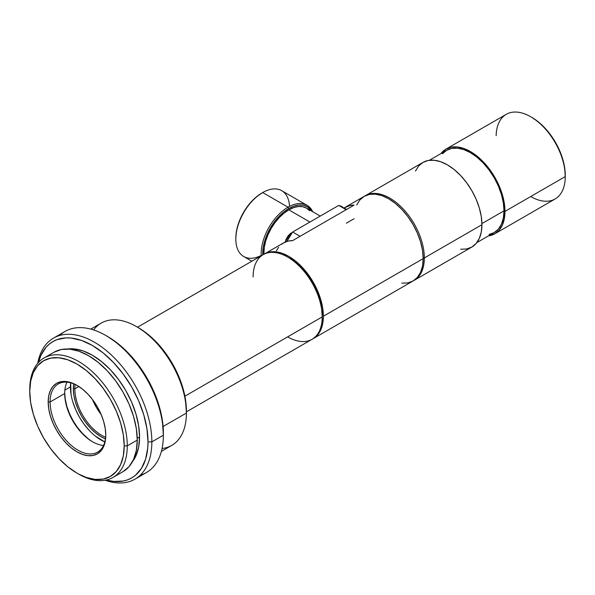 <?xml version="1.0" encoding="UTF-8"?>
<svg xmlns="http://www.w3.org/2000/svg" width="595" height="595" viewBox="0 0 595 595"><rect width="100%" height="100%" fill="white"/><g stroke="black" fill="none" stroke-linecap="round" stroke-linejoin="round"><path stroke-width="0.89" d="M105.627 437.273A38.013 21.948 60 0 1 74.844 388.795L78.838 386.49L74.844 388.795A38.013 21.948 -120 0 0 105.627 437.273M92.523 399.587A38.013 21.948 -120 0 0 101.217 414.633L96.368 407.404L92.523 399.587M73.326 388.557L74.844 388.795L73.326 388.557L73.862 395.139L75.446 402.086L78.019 409.122L81.485 415.994L85.702 422.428L90.514 428.177L95.736 433.019L101.165 436.775L105.441 438.865A39.367 22.729 60 0 1 73.326 388.557A39.367 22.729 60 0 1 73.661 383.812L73.326 388.557M71.036 394.158L70.664 382.816A43.442 25.079 -120 0 0 70.448 386.899L64.855 390.127L70.448 386.899A43.442 25.079 -120 0 0 104.809 441.951L95.17 435.957M103.515 445.499A39.367 22.729 60 0 1 92.523 441.758A39.367 22.729 60 0 1 64.691 393.548L64.691 393.548A39.367 22.729 -120 0 0 103.515 445.499M64.691 392.998A40.728 23.51 -120 0 0 92.999 442.033M105.769 434.662A39.367 22.729 60 0 1 97.617 452.133A39.367 22.729 60 0 1 67.287 441.587A39.367 22.729 60 0 1 50.099 401.967L64.691 393.548L50.099 401.967A39.367 22.729 -120 0 0 77.7 450.043A39.367 22.729 -120 0 0 105.769 434.662M48.18 401.967L50.099 401.967L48.18 401.967L48.73 408.78L50.374 415.964L53.029 423.246L56.614 430.356L60.98 437.005L65.956 442.955L71.355 447.968L76.978 451.85L82.593 454.454L87.993 455.681L92.976 455.48L97.342 453.866L100.919 450.891L103.582 446.681L105.218 441.386L105.776 435.22A40.728 23.51 60 0 1 76.978 451.85A40.728 23.51 60 0 1 48.18 401.967A40.728 23.51 60 0 1 76.978 385.344L71.355 382.741L65.956 381.514L60.98 381.715L56.614 383.329L53.029 386.296L50.374 390.513L48.73 395.801L48.18 401.967M54.019 352.225L61.404 349.488L69.838 349.153L78.979 351.228L88.491 355.639L98.011 362.214L107.152 370.7L115.586 380.77L122.972 392.038L129.041 404.072L133.548 416.411L136.322 428.571L137.259 440.099A68.96 39.813 -120 0 1 122.972 471.664L129.041 466.636L133.548 459.504L136.322 450.541L137.259 440.099L127.271 445.863L124.206 445.863A66.789 38.563 60 0 1 76.978 473.129A66.789 38.563 60 0 1 29.75 391.332L29.75 389.554L29.75 391.332A66.789 38.563 60 0 1 76.978 364.066A66.789 38.563 60 0 1 124.206 445.863L127.271 445.863A68.96 39.813 -120 0 0 78.51 361.403A68.96 39.813 -120 0 0 29.75 389.554A68.96 39.813 60 0 1 44.03 357.989A68.96 39.813 60 0 1 97.171 376.464A68.96 39.813 60 0 1 127.271 445.863L137.259 440.099A68.96 39.813 -120 0 0 107.152 370.7A68.96 39.813 -120 0 0 54.019 352.225L44.03 357.989M139.557 436.998A66.789 38.563 -120 0 0 115.341 375.386A66.789 38.563 -120 0 0 67.518 349.005L74.263 348.915L83.122 350.924L92.337 355.2L101.544 361.567L110.41 369.785L118.569 379.536L125.731 390.446L131.599 402.101L135.965 414.053L138.65 425.834L139.557 436.998L137.237 438.337L139.557 436.998L138.65 447.113L135.965 455.785L132.514 461.586A66.789 38.563 -120 0 0 139.557 436.998M59.701 335.468A81.448 47.027 60 0 1 105.776 335.468A81.448 47.027 60 0 1 163.365 435.22L151.844 441.869L148.006 441.869L146.935 428.712L143.767 414.827L138.628 400.74L131.703 387.003L123.262 374.136L113.638 362.638L103.195 352.947L92.337 345.442L81.47 340.407L71.028 338.034L66.09 337.878L57.016 339.641L52.97 341.545L49.296 344.103L46.046 347.287L40.899 355.431L38.437 362.489A78.733 45.458 60 0 1 99.372 350.024A78.733 45.458 60 0 1 148.006 441.869L151.844 441.869A81.448 47.027 -120 0 0 99.759 345.606A81.448 47.027 -120 0 0 37.716 363.314A81.448 47.027 60 0 1 53.528 338.086A81.448 47.027 60 0 1 116.293 359.908A81.448 47.027 60 0 1 151.844 441.869L163.365 435.22A81.448 47.027 -120 0 0 127.813 353.252A81.448 47.027 -120 0 0 65.048 331.437L53.528 338.086M134.976 479.161A81.448 47.027 60 0 1 105.218 480.239A81.448 47.027 -120 0 0 151.844 441.869A81.448 47.027 60 0 1 134.976 479.161L146.496 472.504A81.448 47.027 -120 0 0 163.365 435.22L163.365 433.004A78.733 45.458 -120 0 0 107.695 336.577L118.554 344.081L128.996 353.772L138.62 365.271L147.062 378.13L153.986 391.874L159.125 405.954L162.294 419.847L163.365 435.22A81.448 47.027 60 0 1 140.331 475.122M93.631 329.95A70.589 40.758 60 0 1 136.493 326.603A70.589 40.758 60 0 1 186.406 413.056L163.097 426.511L186.406 413.056A70.589 40.758 -120 0 0 155.593 342.013A70.589 40.758 -120 0 0 101.195 323.107L90.797 329.109M161.386 451.374L171.784 445.372A70.589 40.758 -120 0 0 186.406 413.056L186.406 410.84A67.875 39.188 -120 0 0 138.412 327.711L147.776 334.182L156.775 342.534L165.075 352.441L172.349 363.538L178.314 375.378L182.747 387.524L185.484 399.49L186.406 413.056A70.589 40.758 60 0 1 162.071 448.496M253.098 277.01A48.872 28.218 60 0 1 287.653 257.062A48.872 28.218 60 0 1 322.207 316.912L184.896 396.188L322.207 316.912A48.872 28.218 -120 0 0 300.877 267.735A48.872 28.218 -120 0 0 263.221 254.645L137.534 327.205M186.406 411.852L312.085 339.284A48.872 28.218 -120 0 0 322.207 316.912L322.207 315.588A47.243 27.273 -120 0 0 288.806 257.724L295.321 262.231L301.583 268.04L307.362 274.942L312.427 282.662L316.577 290.903L319.664 299.359L321.568 307.689L322.207 316.912A48.872 28.218 60 0 1 287.653 336.867M148.006 441.869A78.733 45.458 60 0 1 106.297 480.024L113.638 481.422L123.262 481.035L127.65 479.815L131.703 477.911L135.37 475.36L141.431 468.384L145.611 459.147L147.738 448.02L148.006 441.869M76.978 473.129L67.763 466.763L58.905 458.544L50.739 448.794L43.584 437.875L37.708 426.221L33.342 414.276L30.657 402.495L29.75 391.332L30.657 381.216L33.342 372.537L37.708 365.628L43.584 360.756L50.739 358.108L58.905 357.781L67.763 359.789L76.978 364.066L86.193 370.432L95.051 378.651L103.21 388.401L110.373 399.319L116.241 410.974L120.606 422.919L123.291 434.7L124.206 445.863L123.291 455.978L120.606 464.658L116.241 471.56L110.373 476.439L103.21 479.087L95.051 479.414L86.193 477.398L78.51 474.014A68.96 39.813 -120 0 0 127.271 445.863A68.96 39.813 60 0 1 112.99 477.428A68.96 39.813 60 0 1 77.737 473.561M105.776 435.22L105.218 428.415L103.582 421.23L100.919 413.949L97.342 406.839L92.976 400.182L87.993 394.24L82.593 389.227L76.978 385.344A40.728 23.51 60 0 1 105.776 435.22M77.462 385.627A39.367 22.729 -120 0 0 50.099 401.967A39.367 22.729 60 0 1 58.25 383.946A39.367 22.729 60 0 1 77.462 385.627M66.952 382.169A39.367 22.729 -120 0 0 64.691 393.548A39.367 22.729 60 0 1 66.952 382.169M87.867 438.433L82.467 433.42L77.491 427.478L73.126 420.821L69.541 413.711L66.885 406.43L65.242 399.245L64.691 392.44M89.414 430.616L84.103 424.272L79.447 417.169L75.625 409.591L72.791 401.818M75.126 384.444A38.013 21.948 -120 0 0 74.844 388.795A38.013 21.948 60 0 1 75.126 384.444M496.148 135.69A48.872 28.218 60 0 1 530.695 116.746A48.872 28.218 60 0 1 565.25 176.596L565.25 175.265A47.243 27.273 -120 0 0 531.848 117.408L538.363 121.908L544.626 127.724L550.405 134.626L555.47 142.339L559.62 150.587L562.706 159.036L564.61 167.366L565.25 176.596A48.872 28.218 -120 0 0 543.919 127.412A48.872 28.218 -120 0 0 506.263 114.322L445.982 149.122A48.872 28.218 60 0 1 483.638 162.219A48.872 28.218 60 0 1 504.969 211.396L565.25 176.596L504.969 211.396L504.307 218.796L502.336 225.148L499.146 230.206L494.847 233.768L488.45 235.895A48.872 28.218 60 0 0 494.847 233.768A48.872 28.218 60 0 0 504.969 211.396L504.307 203.23L502.336 194.61L499.146 185.871L494.847 177.34L489.611 169.352L483.638 162.219L477.153 156.202L470.414 151.547L463.669 148.423L457.191 146.95L451.218 147.188L445.982 149.122A48.872 28.218 60 0 0 440.94 153.599M489.075 234.482L494.17 232.593A47.511 27.43 -120 0 0 504.01 210.846L481.92 223.601L504.01 210.846A47.511 27.43 -120 0 0 483.274 163.03A47.511 27.43 -120 0 0 446.659 150.304L442.479 153.77M460.597 249.246L466.577 249.008L471.813 247.066A48.872 28.218 -120 0 0 481.935 224.702L424.339 257.947A48.872 28.218 60 0 1 414.217 280.319A48.872 28.218 60 0 1 413.637 280.639A48.872 28.218 -120 0 0 424.339 257.947L423.179 257.947L424.339 257.947A48.872 28.218 -120 0 0 402.629 208.376A48.872 28.218 -120 0 0 364.78 196.023A48.872 28.218 60 0 1 365.352 195.673A48.872 28.218 60 0 1 403.008 208.771A48.872 28.218 60 0 1 424.339 257.947L481.935 224.702A48.872 28.218 -120 0 0 460.597 175.518A48.872 28.218 -120 0 0 422.941 162.428L418.642 165.99L415.451 171.048M414.217 280.319L471.813 247.066L476.112 243.504L479.302 238.446L481.266 232.102L481.935 224.702L481.266 216.528L479.302 207.908L476.112 199.169L471.813 190.638L466.577 182.658L460.597 175.518L454.119 169.508L447.373 164.845L440.635 161.721L434.149 160.248L428.177 160.486L422.941 162.428L365.352 195.673M440.94 153.607L445.982 149.122M476.855 242.589L494.17 232.593L498.35 229.127L501.451 224.211L503.363 218.038L504.01 210.846L503.363 202.902L501.451 194.52L498.35 186.019L494.17 177.734L489.075 169.969L483.266 163.03L476.967 157.184L470.414 152.655L463.862 149.613L457.555 148.185L451.746 148.415L446.659 150.304L429.337 160.3M494.847 233.768L555.128 198.968A48.872 28.218 -120 0 0 565.25 176.596A48.872 28.218 60 0 1 531.566 197.034M261.198 255.441A38.013 21.948 -60 0 1 235.821 239.108A38.013 21.948 -60 0 1 262.692 192.557L261.926 192.996A36.927 21.316 120 0 0 235.821 238.223L236.319 232.05L237.807 225.535L240.216 218.93L243.467 212.489L247.423 206.458L251.938 201.065L256.832 196.521L262.692 192.557A38.013 21.948 120 0 0 237.866 226.048A38.013 21.948 120 0 0 243.69 256.505L251.841 261.212M288.032 207.186A38.013 21.948 120 0 0 261.22 255.798A38.013 21.948 -60 0 1 288.032 207.186L262.692 192.557L288.032 207.186A38.013 21.948 -60 0 1 307.042 205.305A38.013 21.948 -60 0 1 312.739 211.723A38.013 21.948 120 0 0 288.032 207.186L288.806 208.518L288.032 207.186M262.715 254.928A36.927 21.316 -60 0 1 288.806 208.518L293.9 206.153L298.794 205.044L303.309 205.223L307.265 206.688L311.877 211.232A36.927 21.316 -60 0 0 288.806 208.518L283.711 212.036L278.81 216.58L274.295 221.972L270.338 228.004L267.096 234.445L264.678 241.049L263.198 247.565L262.715 254.928M309.921 222.039L288.806 209.849A35.291 20.379 120 0 0 263.868 254.281L264.329 247.17L265.749 240.945L268.055 234.631L271.156 228.473L274.935 222.709L279.256 217.554L283.934 213.211L288.806 209.849L309.921 222.039M289.363 234.46L290.338 233.783A1.086 0.625 60 0 1 290.561 233.292A1.086 0.625 60 0 1 291.104 233.344L291.565 233.604L291.104 233.344A8.144 4.701 120 0 0 285.459 241.957A8.144 4.701 -60 0 1 291.104 233.344A1.086 0.625 -120 0 0 290.561 233.292L292.242 232.6M292.041 232.89A8.144 4.701 120 0 0 291.104 233.344M281.435 244.359L284.752 242.277L288.508 241.012L292.643 240.603L354.077 205.134L349.942 205.543L344.178 207.93A48.872 28.218 60 0 1 344.996 207.424A48.872 28.218 60 0 1 354.077 205.134L292.643 240.603A48.872 28.218 -120 0 0 283.57 242.894L264.366 253.976A48.872 28.218 60 0 1 302.029 267.066A48.872 28.218 60 0 1 323.36 316.25L423.186 258.617A48.872 28.218 -120 0 0 401.856 209.433A48.872 28.218 -120 0 0 364.2 196.343L369.436 194.401L375.408 194.163L381.893 195.636L388.632 198.76L395.37 203.423L401.856 209.433L407.828 216.573L413.064 224.553L417.363 233.084L420.553 241.823L422.524 250.443L423.186 258.617L323.36 316.25L322.698 323.65L320.727 330.002L317.537 335.052L312.658 338.942A48.872 28.218 60 0 0 313.238 338.622A48.872 28.218 60 0 0 323.36 316.25L322.698 308.084L320.727 299.464L317.537 290.717L313.238 282.194L308.002 274.206L302.029 267.066L295.544 261.056L288.806 256.4L282.06 253.269L275.582 251.797L269.602 252.035L264.366 253.976A48.872 28.218 60 0 0 263.801 254.318L264.366 253.976M313.238 338.622L413.064 280.989A48.872 28.218 -120 0 0 423.186 258.617L422.524 266.017L420.553 272.369L417.363 277.419L413.064 280.989L407.828 282.923L401.856 283.161M346.394 223.147L354.077 218.715M356.703 204.963L359.901 199.905L364.2 196.343L344.996 207.424M278.631 247.23L276.4 250.83M292.643 232.013A54.301 31.349 120 0 0 286.909 241.429L292.643 232.013L300.081 236.312L292.643 232.013L338.719 205.409L346.156 209.708L338.719 205.409L292.643 232.013M342.832 207.157A54.301 31.349 120 0 0 338.719 205.409L346.707 209.395M341.314 206.376L341.255 206.339A8.144 4.701 120 0 0 340.615 206.071M285.347 242.433L285.444 241.25M285.726 240.008L288.426 235.33M320.259 216.067L306.447 208.101A35.291 20.379 120 0 0 288.806 209.849L293.67 207.588L298.355 206.525L302.669 206.696L306.447 208.101L309.556 210.675M307.042 205.305L281.703 190.675A38.013 21.948 120 0 0 262.692 192.557A38.013 21.948 -60 0 1 289.527 206.368M105.776 335.468L107.695 336.577M136.493 326.603L138.412 327.711M287.653 257.062L288.806 257.724M122.972 471.664L112.99 477.428M530.695 116.746L531.848 117.408M235.821 239.108L235.821 238.223M262.692 192.557L261.926 192.996M340.422 205.996L341.255 206.339M285.065 242.128L290.561 233.292"/></g></svg>
